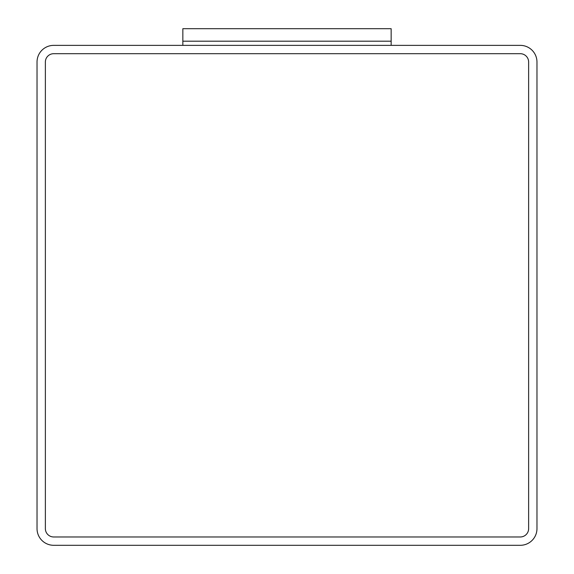 <?xml version="1.0" encoding="UTF-8"?>
<svg xmlns="http://www.w3.org/2000/svg" width="574" height="574" viewBox="0 0 574 574"><rect width="100%" height="100%" fill="white"/><g stroke="black" fill="none" stroke-linecap="round" stroke-linejoin="round"><path stroke-width="0.86" d="M53.698 45.368A16.668 16.668 0 0 0 37.03 62.028L37.03 528.632A16.668 16.668 0 0 0 53.698 545.3L520.302 545.3A16.668 16.668 0 0 0 536.97 528.632L536.97 62.028A16.668 16.668 0 0 0 520.302 45.368L53.698 45.368M45.368 528.632A8.33 8.33 0 0 0 53.698 536.97L520.302 536.97A8.33 8.33 0 0 0 528.632 528.632L528.632 62.028A8.33 8.33 0 0 0 520.302 53.698L53.698 53.698A8.33 8.33 0 0 0 45.368 62.028L45.368 528.632L45.368 62.028M53.698 536.97L520.302 536.97M528.632 528.632L528.632 62.028M520.302 53.698L53.698 53.698M391.152 45.368L391.152 41.199L182.848 41.199L391.152 41.199L391.152 28.7L182.848 28.7L182.848 45.368"/></g></svg>
